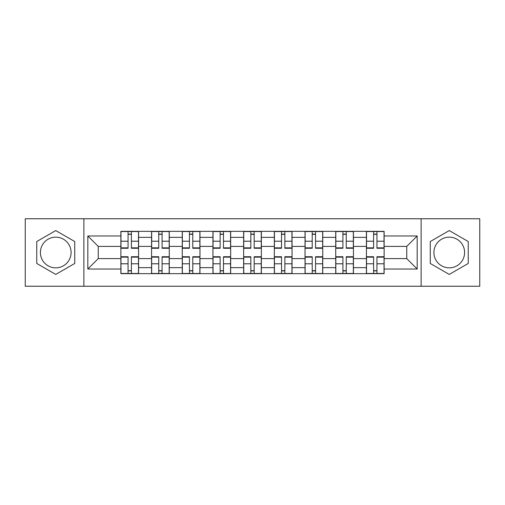 <?xml version="1.0" encoding="UTF-8"?>
<svg xmlns="http://www.w3.org/2000/svg" width="505" height="505" viewBox="0 0 505 505"><rect width="100%" height="100%" fill="white"/><g stroke="black" fill="none" stroke-linecap="round" stroke-linejoin="round"><path stroke-width="0.76" d="M55.746 267.846A15.346 15.346 0 0 1 40.4 252.5A15.346 15.346 0 0 1 55.746 237.154A15.346 15.346 0 0 1 71.091 252.5A15.346 15.346 0 0 1 55.746 267.846M449.254 267.846A15.346 15.346 0 0 1 433.909 252.5A15.346 15.346 0 0 1 449.254 237.154A15.346 15.346 0 0 1 464.6 252.5A15.346 15.346 0 0 1 449.254 267.846M421.12 286.24L479.75 286.24L479.75 218.76L25.25 218.76L25.25 286.24L421.12 286.24L421.12 218.76M151.563 273.653L151.563 237.35L138.578 237.35L138.578 273.653M138.578 237.35L138.578 231.347M151.563 237.35L151.563 231.347M169.276 231.347L169.276 273.653M182.261 273.653L182.261 231.347M199.967 231.347L199.967 273.653M212.952 273.653L212.952 231.347M230.659 231.347L230.659 273.653M243.644 273.653L243.644 231.347M261.356 231.347L261.356 273.653M274.341 273.653L274.341 231.347M292.048 231.347L292.048 273.653M305.033 273.653L305.033 231.347M322.739 231.347L322.739 273.653M335.724 273.653L335.724 231.347M353.437 231.347L353.437 273.653M366.422 273.653L366.422 231.347M366.422 258.598L353.437 258.598M335.724 258.598L322.739 258.598M305.033 258.598L292.048 258.598M274.341 258.598L261.356 258.598M243.644 258.598L230.659 258.598M212.952 258.598L199.967 258.598M182.261 258.598L169.276 258.598M151.563 258.598L138.578 258.598M366.422 246.402L353.437 246.402M335.724 246.402L322.739 246.402M305.033 246.402L292.048 246.402M274.341 246.402L261.356 246.402M243.644 246.402L230.659 246.402M212.952 246.402L199.967 246.402M182.261 246.402L169.276 246.402M151.563 246.402L138.578 246.402M98.248 258.598L120.872 258.598L120.872 246.402L98.248 246.402L98.248 258.598L87.82 269.026L87.82 235.974L120.872 235.974L120.872 246.402M384.128 246.402L384.128 258.598L406.752 258.598L406.752 246.402L384.128 246.402L384.128 231.347L120.872 231.347L120.872 235.974M384.128 235.974L417.18 235.974L417.18 269.026L384.128 269.026L384.128 258.598M120.872 258.598L120.872 273.653L384.128 273.653L384.128 269.026M120.872 269.026L87.82 269.026M83.88 286.24L83.88 218.76M74.734 241.535L55.746 230.577L36.758 241.535L36.758 263.465L55.746 274.423L74.734 263.465L74.734 241.535M468.242 241.535L449.254 230.577L430.266 241.535L430.266 263.465L449.254 274.423L468.242 263.465L468.242 241.535M131.401 270.699L128.055 270.699M128.055 234.301L131.401 234.301M162.092 270.699L158.747 270.699M158.747 234.301L162.092 234.301M192.784 270.699L189.438 270.699M189.438 234.301L192.784 234.301M223.481 270.699L220.136 270.699M220.136 234.301L223.481 234.301M254.173 270.699L250.827 270.699M250.827 234.301L254.173 234.301M284.864 270.699L281.519 270.699M281.519 234.301L284.864 234.301M315.562 270.699L312.216 270.699M312.216 234.301L315.562 234.301M346.253 270.699L342.908 270.699M342.908 234.301L346.253 234.301M376.945 270.699L373.599 270.699M373.599 234.301L376.945 234.301M87.82 235.974L98.248 246.402M406.752 258.598L417.18 269.026M406.752 246.402L417.18 235.974M131.401 248.271L131.401 231.549L138.484 231.549L138.484 248.271L131.401 248.271M128.055 234.105L131.401 234.105M131.988 231.549L120.973 231.549L120.973 248.271L128.055 248.271L128.055 231.549L127.462 231.549M128.055 256.729L128.055 273.451L120.973 273.451L120.973 256.729L128.055 256.729M131.401 270.895L128.055 270.895M127.462 273.451L138.484 273.451L138.484 256.729L131.401 256.729L131.401 273.451L131.988 273.451M162.092 248.271L162.092 231.549L169.175 231.549L169.175 248.271L162.092 248.271M158.747 234.105L162.092 234.105M162.679 231.549L151.664 231.549L151.664 248.271L158.747 248.271L158.747 231.549L158.16 231.549M192.784 248.271L192.784 231.549L199.866 231.549L199.866 248.271L192.784 248.271M189.438 234.105L192.784 234.105M193.377 231.549L182.355 231.549L182.355 248.271L189.438 248.271L189.438 231.549L188.851 231.549M158.747 256.729L158.747 273.451L151.664 273.451L151.664 256.729L158.747 256.729M162.092 270.895L158.747 270.895M158.16 273.451L169.175 273.451L169.175 256.729L162.092 256.729L162.092 273.451L162.679 273.451M189.438 256.729L189.438 273.451L182.355 273.451L182.355 256.729L189.438 256.729M192.784 270.895L189.438 270.895M188.851 273.451L199.866 273.451L199.866 256.729L192.784 256.729L192.784 273.451L193.377 273.451M223.481 248.271L223.481 231.549L230.564 231.549L230.564 248.271L223.481 248.271M220.136 234.105L223.481 234.105M224.068 231.549L213.053 231.549L213.053 248.271L220.136 248.271L220.136 231.549L219.542 231.549M254.173 248.271L254.173 231.549L261.255 231.549L261.255 248.271L254.173 248.271M250.827 234.105L254.173 234.105M254.76 231.549L243.745 231.549L243.745 248.271L250.827 248.271L250.827 231.549L250.24 231.549M284.864 248.271L284.864 231.549L291.947 231.549L291.947 248.271L284.864 248.271M281.519 234.105L284.864 234.105M285.458 231.549L274.436 231.549L274.436 248.271L281.519 248.271L281.519 231.549L280.932 231.549M220.136 256.729L220.136 273.451L213.053 273.451L213.053 256.729L220.136 256.729M223.481 270.895L220.136 270.895M219.542 273.451L230.564 273.451L230.564 256.729L223.481 256.729L223.481 273.451L224.068 273.451M250.827 256.729L250.827 273.451L243.745 273.451L243.745 256.729L250.827 256.729M254.173 270.895L250.827 270.895M250.24 273.451L261.255 273.451L261.255 256.729L254.173 256.729L254.173 273.451L254.76 273.451M281.519 256.729L281.519 273.451L274.436 273.451L274.436 256.729L281.519 256.729M284.864 270.895L281.519 270.895M280.932 273.451L291.947 273.451L291.947 256.729L284.864 256.729L284.864 273.451L285.458 273.451M315.562 248.271L315.562 231.549L322.644 231.549L322.644 248.271L315.562 248.271M312.216 234.105L315.562 234.105M316.149 231.549L305.134 231.549L305.134 248.271L312.216 248.271L312.216 231.549L311.623 231.549M312.216 256.729L312.216 273.451L305.134 273.451L305.134 256.729L312.216 256.729M315.562 270.895L312.216 270.895M311.623 273.451L322.644 273.451L322.644 256.729L315.562 256.729L315.562 273.451L316.149 273.451M346.253 248.271L346.253 231.549L353.336 231.549L353.336 248.271L346.253 248.271M342.908 234.105L346.253 234.105M346.84 231.549L335.825 231.549L335.825 248.271L342.908 248.271L342.908 231.549L342.321 231.549M342.908 256.729L342.908 273.451L335.825 273.451L335.825 256.729L342.908 256.729M346.253 270.895L342.908 270.895M342.321 273.451L353.336 273.451L353.336 256.729L346.253 256.729L346.253 273.451L346.84 273.451M376.945 248.271L376.945 231.549L384.027 231.549L384.027 248.271L376.945 248.271M373.599 234.105L376.945 234.105M377.538 231.549L366.516 231.549L366.516 248.271L373.599 248.271L373.599 231.549L373.012 231.549M373.599 256.729L373.599 273.451L366.516 273.451L366.516 256.729L373.599 256.729M376.945 270.895L373.599 270.895M373.012 273.451L384.027 273.451L384.027 256.729L376.945 256.729L376.945 273.451L377.538 273.451M335.724 237.35L322.739 237.35M305.033 237.35L292.048 237.35M274.341 237.35L261.356 237.35M243.644 237.35L230.659 237.35M212.952 237.35L199.967 237.35M182.261 237.35L169.276 237.35M366.422 237.35L353.437 237.35M335.724 267.65L322.739 267.65M305.033 267.65L292.048 267.65M274.341 267.65L261.356 267.65M243.644 267.65L230.659 267.65M212.952 267.65L199.967 267.65M182.261 267.65L169.276 267.65M151.563 267.65L138.578 267.65M366.422 267.65L353.437 267.65M131.401 247.854L138.484 247.854M131.401 241.207L138.484 241.207M120.973 247.854L128.055 247.854M120.973 241.207L128.055 241.207M128.055 257.146L120.973 257.146M128.055 263.793L120.973 263.793M138.484 257.146L131.401 257.146M138.484 263.793L131.401 263.793M162.092 247.854L169.175 247.854M162.092 241.207L169.175 241.207M151.664 247.854L158.747 247.854M151.664 241.207L158.747 241.207M192.784 247.854L199.866 247.854M192.784 241.207L199.866 241.207M182.355 247.854L189.438 247.854M182.355 241.207L189.438 241.207M158.747 257.146L151.664 257.146M158.747 263.793L151.664 263.793M169.175 257.146L162.092 257.146M169.175 263.793L162.092 263.793M189.438 257.146L182.355 257.146M189.438 263.793L182.355 263.793M199.866 257.146L192.784 257.146M199.866 263.793L192.784 263.793M223.481 247.854L230.564 247.854M223.481 241.207L230.564 241.207M213.053 247.854L220.136 247.854M213.053 241.207L220.136 241.207M254.173 247.854L261.255 247.854M254.173 241.207L261.255 241.207M243.745 247.854L250.827 247.854M243.745 241.207L250.827 241.207M284.864 247.854L291.947 247.854M284.864 241.207L291.947 241.207M274.436 247.854L281.519 247.854M274.436 241.207L281.519 241.207M220.136 257.146L213.053 257.146M220.136 263.793L213.053 263.793M230.564 257.146L223.481 257.146M230.564 263.793L223.481 263.793M250.827 257.146L243.745 257.146M250.827 263.793L243.745 263.793M261.255 257.146L254.173 257.146M261.255 263.793L254.173 263.793M281.519 257.146L274.436 257.146M281.519 263.793L274.436 263.793M291.947 257.146L284.864 257.146M291.947 263.793L284.864 263.793M315.562 247.854L322.644 247.854M315.562 241.207L322.644 241.207M305.134 247.854L312.216 247.854M305.134 241.207L312.216 241.207M312.216 257.146L305.134 257.146M312.216 263.793L305.134 263.793M322.644 257.146L315.562 257.146M322.644 263.793L315.562 263.793M346.253 247.854L353.336 247.854M346.253 241.207L353.336 241.207M335.825 247.854L342.908 247.854M335.825 241.207L342.908 241.207M342.908 257.146L335.825 257.146M342.908 263.793L335.825 263.793M353.336 257.146L346.253 257.146M353.336 263.793L346.253 263.793M376.945 247.854L384.027 247.854M376.945 241.207L384.027 241.207M366.516 247.854L373.599 247.854M366.516 241.207L373.599 241.207M373.599 257.146L366.516 257.146M373.599 263.793L366.516 263.793M384.027 257.146L376.945 257.146M384.027 263.793L376.945 263.793"/></g></svg>

